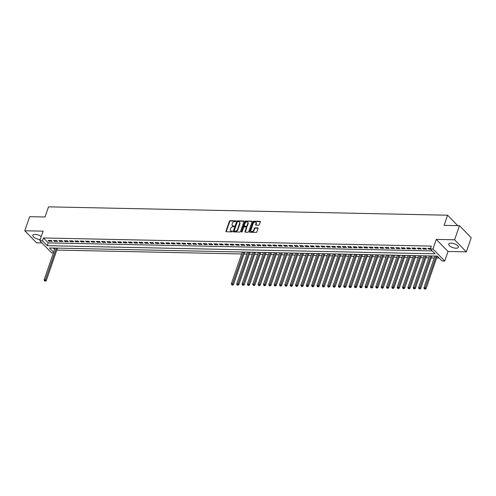 <?xml version="1.0" encoding="UTF-8"?>
<svg xmlns="http://www.w3.org/2000/svg" width="496" height="496" viewBox="0 0 496 496"><rect width="100%" height="100%" fill="white"/><g stroke="black" fill="none" stroke-linecap="round" stroke-linejoin="round"><path stroke-width="0.74" d="M235.929 221.21A0.446 0.322 -44.2 0 0 235.693 220.813L230.113 220.695A0.639 0.459 -44.2 0 0 229.4 221.241L225.965 231.204A0.639 0.459 -44.2 0 0 226.3 231.768L231.88 231.886A0.446 0.322 -44.2 0 0 232.147 231.111L231.427 231.093A2.046 1.463 -44.2 0 1 230.566 230.752A2.046 1.463 -44.2 0 1 230.355 229.288L230.64 228.458A2.046 1.463 -44.2 0 1 232.928 226.722L233.653 226.734A0.446 0.322 -44.2 0 0 233.92 225.959L233.201 225.947A2.046 1.463 -44.2 0 1 232.339 225.599A2.046 1.463 -44.2 0 1 232.128 224.136L232.413 223.312A2.046 1.463 -44.2 0 1 234.701 221.569L235.426 221.588A0.446 0.322 -44.2 0 0 235.929 221.21M451.044 243.127A5.084 2.046 -161 0 0 448.719 244.02A5.084 2.046 -161 0 0 450.833 246.698A5.084 2.046 -161 0 0 455.998 248.217A5.084 2.046 -161 0 0 458.329 247.324A5.084 2.046 -161 0 0 456.208 244.646A5.084 2.046 -161 0 0 451.044 243.127M41.261 236.561A5.084 2.046 -161 0 0 35.148 234.403A5.084 2.046 -161 0 0 32.817 235.296A5.084 2.046 -161 0 0 34.937 237.975A5.084 2.046 -161 0 0 40.102 239.494A5.084 2.046 -161 0 0 40.25 239.494M258.621 225.221A0.639 0.459 -44.2 0 0 259.334 224.682L260.295 221.886A0.639 0.459 -44.2 0 0 259.96 221.321L253.766 221.191A0.639 0.459 -44.2 0 0 253.053 221.737L249.618 231.7A0.639 0.459 -44.2 0 0 249.953 232.264L256.153 232.395A0.639 0.459 -44.2 0 0 256.866 231.849L258.032 228.476A0.639 0.459 -44.2 0 0 257.697 227.912L255.043 227.856A0.639 0.459 -44.2 0 0 254.33 228.396L253.754 230.07A1.711 1.221 -44.2 0 1 252.538 231.372A1.711 1.221 -44.2 0 1 251.119 231.235A1.711 1.221 -44.2 0 1 250.939 230.014L253.202 223.454A1.711 1.221 -44.2 0 1 254.411 222.152A1.711 1.221 -44.2 0 1 255.831 222.289A1.711 1.221 -44.2 0 1 256.01 223.51L255.632 224.601A0.639 0.459 -44.2 0 0 255.967 225.172L258.621 225.221M459.457 225.686L471.2 237.751L466.345 251.85L454.603 239.785L459.457 225.686L444.081 225.364L447.578 215.214L48.527 206.844L45.031 216.994L29.655 216.671L24.8 230.77L43.121 231.155L39.823 240.74L42.495 240.796L43.468 237.975L431.278 246.109L430.311 248.93L432.983 248.986L444.726 261.057L442.048 261.001L437.292 256.103L49.476 247.969L53.63 252.241M454.603 239.785L436.282 239.401L432.983 248.986M243.97 221.545A0.639 0.459 -44.2 0 0 243.635 220.98L237.435 220.85A0.639 0.459 -44.2 0 0 236.722 221.39L233.294 231.353A0.639 0.459 -44.2 0 0 233.628 231.917L239.822 232.047A0.639 0.459 -44.2 0 0 240.535 231.508L243.97 221.545M245.601 221.018L251.801 221.148A0.639 0.459 -44.2 0 1 252.135 221.712L248.701 231.682A0.639 0.459 -44.2 0 1 247.988 232.221L245.334 232.165A0.639 0.459 -44.2 0 1 244.999 231.601L246.394 227.559A0.639 0.459 -44.2 0 0 246.059 226.994L244.299 226.957A0.639 0.459 -44.2 0 0 243.586 227.503L242.135 231.706A0.446 0.322 -44.2 0 1 241.397 231.694L244.888 221.563A0.639 0.459 -44.2 0 1 245.601 221.018L252.117 221.476L251.801 221.148M24.8 230.77L36.543 242.835L41.968 242.953M51.386 240.461L48.174 240.393L48.968 241.205L52.173 241.273L51.386 240.461M56.73 240.572L53.525 240.504L54.318 241.316L57.524 241.385L56.73 240.572M62.081 240.684L58.869 240.616L59.663 241.428L62.874 241.496L62.081 240.684M67.431 240.796L64.22 240.727L65.013 241.546L68.225 241.608L67.431 240.796M72.782 240.907L69.57 240.839L70.364 241.657L73.575 241.726L72.782 240.907M78.126 241.019L74.921 240.951L75.714 241.769L78.92 241.837L78.126 241.019M83.477 241.13L80.265 241.062L81.059 241.881L84.27 241.949L83.477 241.13M88.827 241.242L85.616 241.174L86.409 241.992L89.621 242.06L88.827 241.242M94.178 241.354L90.966 241.292L91.76 242.104L94.972 242.172L94.178 241.354M99.522 241.471L96.317 241.403L97.111 242.215L100.316 242.284L99.522 241.471M104.873 241.583L101.668 241.515L102.455 242.327L105.667 242.395L104.873 241.583M110.224 241.695L107.012 241.626L107.806 242.439L111.017 242.507L110.224 241.695M115.574 241.806L112.363 241.738L113.156 242.55L116.368 242.618L115.574 241.806M120.919 241.918L117.713 241.85L118.507 242.668L121.712 242.73L120.919 241.918M126.269 242.029L123.064 241.961L123.857 242.78L127.063 242.848L126.269 242.029M131.62 242.141L128.408 242.073L129.202 242.891L132.413 242.959L131.62 242.141M136.97 242.253L133.759 242.184L134.552 243.003L137.764 243.071L136.97 242.253M142.321 242.364L139.109 242.296L139.903 243.114L143.108 243.183L142.321 242.364M147.665 242.476L144.46 242.414L145.254 243.226L148.459 243.294L147.665 242.476M153.016 242.587L149.804 242.525L150.598 243.338L153.81 243.406L153.016 242.587M158.367 242.705L155.155 242.637L155.949 243.449L159.16 243.517L158.367 242.705M163.717 242.817L160.506 242.749L161.299 243.561L164.511 243.629L163.717 242.817M169.062 242.928L165.856 242.86L166.65 243.672L169.855 243.741L169.062 242.928M174.412 243.04L171.201 242.972L171.994 243.79L175.206 243.852L174.412 243.04M179.763 243.152L176.551 243.083L177.345 243.902L180.556 243.964L179.763 243.152M185.113 243.263L181.902 243.195L182.695 244.013L185.907 244.082L185.113 243.263M190.458 243.375L187.252 243.307L188.046 244.125L191.251 244.193L190.458 243.375M195.808 243.486L192.603 243.418L193.397 244.237L196.602 244.305L195.808 243.486M201.159 243.598L197.947 243.536L198.741 244.348L201.953 244.416L201.159 243.598M206.51 243.71L203.298 243.648L204.092 244.46L207.303 244.528L206.51 243.71M211.86 243.827L208.649 243.759L209.442 244.571L212.648 244.64L211.86 243.827M217.205 243.939L213.999 243.871L214.793 244.683L217.998 244.751L217.205 243.939M222.555 244.051L219.344 243.982L220.137 244.795L223.349 244.863L222.555 244.051M227.906 244.162L224.694 244.094L225.488 244.912L228.699 244.974L227.906 244.162M233.256 244.274L230.045 244.206L230.838 245.024L234.05 245.086L233.256 244.274M238.601 244.385L235.395 244.317L236.189 245.136L239.394 245.204L238.601 244.385M243.951 244.497L240.74 244.429L241.533 245.247L244.745 245.315L243.951 244.497M249.302 244.609L246.09 244.54L246.884 245.359L250.096 245.427L249.302 244.609M254.653 244.72L251.441 244.652L252.235 245.47L255.446 245.539L254.653 244.72M259.997 244.832L256.792 244.77L257.585 245.582L260.791 245.65L259.997 244.832M265.348 244.95L262.142 244.881L262.93 245.694L266.141 245.762L265.348 244.95M270.698 245.061L267.487 244.993L268.28 245.805L271.492 245.873L270.698 245.061M276.049 245.173L272.837 245.105L273.631 245.917L276.842 245.985L276.049 245.173M281.393 245.284L278.188 245.216L278.981 246.035L282.187 246.097L281.393 245.284M286.744 245.396L283.538 245.328L284.332 246.146L287.537 246.208L286.744 245.396M292.094 245.508L288.883 245.439L289.676 246.258L292.888 246.326L292.094 245.508M297.445 245.619L294.233 245.551L295.027 246.369L298.239 246.438L297.445 245.619M302.796 245.731L299.584 245.663L300.378 246.481L303.583 246.549L302.796 245.731M308.14 245.842L304.935 245.774L305.728 246.593L308.934 246.661L308.14 245.842M313.491 245.954L310.279 245.892L311.073 246.704L314.284 246.772L313.491 245.954M318.841 246.072L315.63 246.004L316.423 246.816L319.635 246.884L318.841 246.072M324.192 246.183L320.98 246.115L321.774 246.927L324.985 246.996L324.192 246.183M329.536 246.295L326.331 246.227L327.124 247.039L330.33 247.107L329.536 246.295M334.887 246.407L331.675 246.338L332.469 247.151L335.68 247.219L334.887 246.407M340.237 246.518L337.026 246.45L337.819 247.268L341.031 247.33L340.237 246.518M345.588 246.63L342.376 246.562L343.17 247.38L346.382 247.448L345.588 246.63M350.932 246.741L347.727 246.673L348.521 247.492L351.726 247.56L350.932 246.741M356.283 246.853L353.078 246.785L353.871 247.603L357.077 247.671L356.283 246.853M361.634 246.965L358.422 246.896L359.216 247.715L362.427 247.783L361.634 246.965M366.984 247.076L363.773 247.014L364.566 247.826L367.778 247.895L366.984 247.076M372.335 247.194L369.123 247.126L369.917 247.938L373.122 248.006L372.335 247.194M377.679 247.306L374.474 247.237L375.267 248.05L378.473 248.118L377.679 247.306M383.03 247.417L379.818 247.349L380.612 248.161L383.823 248.229L383.03 247.417M388.38 247.529L385.169 247.461L385.962 248.273L389.174 248.341L388.38 247.529M393.731 247.64L390.519 247.572L391.313 248.391L394.525 248.453L393.731 247.64M399.075 247.752L395.87 247.684L396.664 248.502L399.869 248.57L399.075 247.752M404.426 247.864L401.214 247.795L402.008 248.614L405.22 248.682L404.426 247.864M409.777 247.975L406.565 247.907L407.359 248.725L410.57 248.794L409.777 247.975M415.127 248.087L411.916 248.019L412.709 248.837L415.921 248.905L415.127 248.087M420.472 248.198L417.266 248.136L418.06 248.949L421.265 249.017L420.472 248.198M425.822 248.31L422.617 248.248L423.404 249.06L426.616 249.128L425.822 248.31M43.468 237.975L48.224 242.866L432.245 250.926M430.485 248.409L427.961 248.36L428.755 249.172L430.584 249.209M56.792 250.077L241.614 253.952M244.013 254.008L246.958 254.064M249.364 254.119L252.309 254.181M254.715 254.231L257.66 254.293M260.065 254.343L263.01 254.405M265.41 254.454L268.355 254.516M270.76 254.566L273.705 254.628M276.111 254.677L279.056 254.739M281.461 254.789L284.406 254.851M286.806 254.901L289.751 254.963M292.156 255.012L295.101 255.074M297.507 255.124L300.452 255.186M302.858 255.242L305.803 255.304M308.202 255.353L311.147 255.415M313.553 255.465L316.498 255.527M318.903 255.576L321.848 255.638M324.254 255.688L327.199 255.75M329.598 255.8L332.549 255.862M334.949 255.911L337.894 255.973M340.299 256.023L343.244 256.085M345.65 256.134L348.595 256.196M351.001 256.246L353.946 256.308M356.345 256.364L359.29 256.426M361.696 256.475L364.641 256.537M367.046 256.587L369.991 256.649M372.397 256.699L375.342 256.761M377.741 256.81L380.686 256.872M383.092 256.922L386.037 256.984M388.442 257.033L391.387 257.095M393.793 257.145L396.738 257.207M399.137 257.257L402.089 257.319M404.488 257.368L407.433 257.43M409.839 257.486L412.784 257.548M415.189 257.598L418.134 257.66M420.54 257.709L423.485 257.771M425.884 257.821L428.829 257.883M431.235 257.932L434.18 257.994M436.585 258.044L439.227 258.1M53.264 248.05L54.597 249.42M457.727 225.649L447.578 215.214M436.282 239.401L448.024 251.466L466.345 251.85M448.024 251.466L444.726 261.057M53.419 252.848L51.559 252.805L39.823 240.74M42.495 240.796L47.256 245.687L435.066 253.822L430.311 248.93M48.224 242.866L47.256 245.687M48.968 241.205L49.24 240.411M54.318 241.316L54.591 240.523M59.663 241.428L59.935 240.641M65.013 241.546L65.286 240.752M70.364 241.657L70.637 240.864M75.714 241.769L75.987 240.975M81.059 241.881L81.332 241.087M86.409 241.992L86.682 241.199M91.76 242.104L92.033 241.31M97.111 242.215L97.383 241.422M102.455 242.327L102.734 241.533M107.806 242.439L108.078 241.645M113.156 242.55L113.429 241.763M118.507 242.668L118.78 241.874M123.857 242.78L124.13 241.986M129.202 242.891L129.475 242.098M134.552 243.003L134.825 242.209M139.903 243.114L140.176 242.321M145.254 243.226L145.526 242.432M150.598 243.338L150.871 242.544M155.949 243.449L156.221 242.656M161.299 243.561L161.572 242.767M166.65 243.672L166.923 242.885M171.994 243.79L172.267 242.997M177.345 243.902L177.618 243.108M182.695 244.013L182.968 243.22M188.046 244.125L188.319 243.331M193.397 244.237L193.669 243.443M198.741 244.348L199.014 243.555M204.092 244.46L204.364 243.666M209.442 244.571L209.715 243.778M214.793 244.683L215.066 243.889M220.137 244.795L220.41 244.007M225.488 244.912L225.761 244.119M230.838 245.024L231.111 244.23M236.189 245.136L236.462 244.342M241.533 245.247L241.806 244.454M246.884 245.359L247.157 244.565M252.235 245.47L252.507 244.677M257.585 245.582L257.858 244.788M262.93 245.694L263.209 244.9M268.28 245.805L268.553 245.012M273.631 245.917L273.904 245.123M278.981 246.035L279.254 245.241M284.332 246.146L284.605 245.353M289.676 246.258L289.949 245.464M295.027 246.369L295.3 245.576M300.378 246.481L300.65 245.687M305.728 246.593L306.001 245.799M311.073 246.704L311.345 245.911M316.423 246.816L316.696 246.022M321.774 246.927L322.047 246.134M327.124 247.039L327.397 246.245M332.469 247.151L332.742 246.363M337.819 247.268L338.092 246.475M343.17 247.38L343.443 246.586M348.521 247.492L348.793 246.698M353.871 247.603L354.144 246.81M359.216 247.715L359.488 246.921M364.566 247.826L364.839 247.033M369.917 247.938L370.19 247.144M375.267 248.05L375.54 247.256M380.612 248.161L380.885 247.368M385.962 248.273L386.235 247.485M391.313 248.391L391.586 247.597M396.664 248.502L396.936 247.709M402.008 248.614L402.281 247.82M407.359 248.725L407.631 247.932M412.709 248.837L412.982 248.043M418.06 248.949L418.333 248.155M423.404 249.06L423.683 248.267M428.755 249.172L429.028 248.378M232.339 225.599L232.655 225.928A2.046 1.463 -44.2 0 0 233.517 226.269L233.201 225.947M234.174 226.288L233.517 226.269M230.566 230.752L230.888 231.074A2.046 1.463 -44.2 0 0 231.744 231.421L231.427 231.093M232.401 231.434L231.744 231.421M235.947 221.135L230.429 221.024A0.639 0.459 -44.2 0 0 229.716 221.563L226.281 231.527A0.639 0.459 -44.2 0 0 226.25 231.762M244.001 221.309A0.639 0.459 -44.2 0 0 243.951 221.303L237.758 221.173A0.639 0.459 -44.2 0 0 237.038 221.718L233.61 231.682A0.639 0.459 -44.2 0 0 233.579 231.917M237.751 221.638A0.446 0.322 -44.2 0 0 237.249 222.016L234.236 230.764A0.446 0.322 -44.2 0 0 234.472 231.155L235.234 231.173A2.046 1.463 -44.2 0 0 237.522 229.437L239.58 223.46A2.046 1.463 -44.2 0 0 239.37 221.997A2.046 1.463 -44.2 0 0 238.508 221.65L237.751 221.638M234.527 231.217A0.446 0.322 -44.2 0 0 234.788 231.483L234.472 231.155M239.37 221.997L239.686 222.326A2.046 1.463 -44.2 0 1 239.897 223.783L237.838 229.766A2.046 1.463 -44.2 0 1 235.55 231.502L234.788 231.483M246.326 227.106L246.642 227.428A0.639 0.459 -44.2 0 1 246.71 227.887L245.315 231.93A0.639 0.459 -44.2 0 0 245.284 232.165M245.917 221.346A0.639 0.459 -44.2 0 0 245.204 221.892L241.713 232.016A0.446 0.322 -44.2 0 0 241.701 232.085M247.833 223.367A1.711 1.221 -44.2 0 0 247.659 222.146A1.711 1.221 -44.2 0 0 246.239 222.01A1.711 1.221 -44.2 0 0 245.024 223.305L244.23 225.618A0.639 0.459 -44.2 0 0 244.565 226.182L246.326 226.219A0.639 0.459 -44.2 0 0 247.039 225.68L247.833 223.367L248.155 223.696A1.711 1.221 -44.2 0 0 247.975 222.468L247.659 222.146M244.299 226.077L244.615 226.405A0.639 0.459 -44.2 0 0 244.881 226.511L244.565 226.182M248.155 223.696L247.355 226.002A0.639 0.459 -44.2 0 1 246.642 226.548L244.881 226.511M255.831 222.289L256.147 222.617A1.711 1.221 -44.2 0 1 256.327 223.839L255.948 224.93A0.639 0.459 -44.2 0 0 255.917 225.165M251.119 231.235L251.435 231.558A1.711 1.221 -44.2 0 0 252.855 231.694A1.711 1.221 -44.2 0 0 254.07 230.398L253.754 230.07M258.063 228.241A0.639 0.459 -44.2 0 0 258.013 228.234L255.359 228.179A0.639 0.459 -44.2 0 0 254.646 228.724L254.07 230.398M260.326 221.65A0.639 0.459 -44.2 0 0 260.282 221.65L254.082 221.52A0.639 0.459 -44.2 0 0 253.369 222.059L249.941 232.023A0.639 0.459 -44.2 0 0 249.91 232.258M55.056 248.087L44.113 279.868L45.452 279.899L46.246 280.711L57.462 248.136M45.037 280.866L44.504 280.854L45.353 281.189L45.037 280.866L56.395 248.118M44.504 280.854L44.113 279.868M46.246 280.711L45.353 281.189M242.277 252.018L231.334 283.793L232.674 283.824L233.467 284.636L244.683 252.067M232.258 284.791L231.725 284.778L232.574 285.119L232.258 284.791L243.617 252.042M231.725 284.778L231.334 283.793M233.467 284.636L232.574 285.119M247.628 252.129L236.685 283.91L238.024 283.935L238.818 284.754L250.034 252.179M237.609 284.902L237.069 284.896L237.925 285.231L237.609 284.902L248.967 252.154M237.069 284.896L236.685 283.91M238.818 284.754L237.925 285.231M252.979 252.241L242.036 284.022L243.369 284.047L244.162 284.865L255.378 252.29M242.953 285.014L242.42 285.008L243.276 285.343L242.953 285.014L254.312 252.266M242.42 285.008L242.036 284.022M244.162 284.865L243.276 285.343M258.323 252.352L247.386 284.134L248.719 284.158L249.513 284.977L260.729 252.402M248.304 285.132L247.771 285.119L248.62 285.454L248.304 285.132L259.662 252.383M247.771 285.119L247.386 284.134M249.513 284.977L248.62 285.454M263.674 252.464L252.731 284.245L254.07 284.27L254.863 285.088L266.079 252.514M253.654 285.243L253.121 285.231L253.971 285.566L253.654 285.243L265.013 252.495M253.121 285.231L252.731 284.245M254.863 285.088L253.971 285.566M269.024 252.576L258.081 284.357L259.42 284.382L260.214 285.2L271.43 252.625M259.005 285.355L258.466 285.343L259.321 285.677L259.005 285.355L270.363 252.607M258.466 285.343L258.081 284.357M260.214 285.2L259.321 285.677M274.375 252.687L263.432 284.468L264.771 284.499L265.565 285.312L276.774 252.737M264.356 285.467L263.816 285.454L264.672 285.789L264.356 285.467L275.708 252.718M263.816 285.454L263.432 284.468M265.565 285.312L264.672 285.789M279.725 252.799L268.782 284.58L270.115 284.611L270.909 285.423L282.125 252.855M269.7 285.578L269.167 285.566L270.016 285.907L269.7 285.578L281.058 252.83M269.167 285.566L268.782 284.58M270.909 285.423L270.016 285.907M285.07 252.91L274.127 284.692L275.466 284.723L276.26 285.535L287.475 252.966M275.051 285.69L274.517 285.677L275.367 286.018L275.051 285.69L286.409 252.941M274.517 285.677L274.127 284.692M276.26 285.535L275.367 286.018M290.42 253.028L279.477 284.803L280.817 284.834L281.61 285.646L292.826 253.078M280.401 285.801L279.868 285.789L280.717 286.13L280.401 285.801L291.76 253.053M279.868 285.789L279.477 284.803M281.61 285.646L280.717 286.13M295.771 253.14L284.828 284.915L286.167 284.946L286.961 285.758L298.177 253.189M285.752 285.913L285.212 285.901L286.068 286.242L285.752 285.913L297.11 253.165M285.212 285.901L284.828 284.915M286.961 285.758L286.068 286.242M301.122 253.251L290.179 285.026L291.512 285.057L292.305 285.876L303.521 253.301M291.096 286.025L290.563 286.018L291.419 286.353L291.096 286.025L302.455 253.276M290.563 286.018L290.179 285.026M292.305 285.876L291.419 286.353M306.466 253.363L295.523 285.144L296.862 285.169L297.656 285.987L308.872 253.413M296.447 286.136L295.914 286.13L296.763 286.465L296.447 286.136L307.805 253.388M295.914 286.13L295.523 285.144M297.656 285.987L296.763 286.465M311.817 253.475L300.874 285.256L302.213 285.281L303.006 286.099L314.222 253.524M301.797 286.254L301.264 286.242L302.114 286.576L301.797 286.254L313.156 253.499M301.264 286.242L300.874 285.256M303.006 286.099L302.114 286.576M317.167 253.586L306.224 285.367L307.563 285.392L308.357 286.211L319.573 253.636M307.148 286.366L306.609 286.353L307.464 286.688L307.148 286.366L318.506 253.617M306.609 286.353L306.224 285.367M308.357 286.211L307.464 286.688M322.518 253.698L311.575 285.479L312.908 285.504L313.701 286.322L324.917 253.747M312.492 286.477L311.959 286.465L312.815 286.8L312.492 286.477L323.851 253.729M311.959 286.465L311.575 285.479M313.701 286.322L312.815 286.8M327.862 253.809L316.925 285.591L318.258 285.622L319.052 286.434L330.268 253.859M317.843 286.589L317.31 286.576L318.159 286.911L317.843 286.589L329.201 253.84M317.31 286.576L316.925 285.591M319.052 286.434L318.159 286.911M333.213 253.921L322.27 285.702L323.609 285.733L324.403 286.545L335.618 253.971M323.194 286.7L322.66 286.688L323.51 287.029L323.194 286.7L334.552 253.952M322.66 286.688L322.27 285.702M324.403 286.545L323.51 287.029M338.563 254.033L327.62 285.814L328.96 285.845L329.753 286.657L340.969 254.088M328.544 286.812L328.005 286.8L328.86 287.141L328.544 286.812L339.903 254.064M328.005 286.8L327.62 285.814M329.753 286.657L328.86 287.141M343.914 254.15L332.971 285.925L334.31 285.956L335.098 286.769L346.313 254.2M333.889 286.924L333.355 286.911L334.211 287.252L333.889 286.924L345.247 254.175M333.355 286.911L332.971 285.925M335.098 286.769L334.211 287.252M349.265 254.262L338.322 286.037L339.655 286.068L340.448 286.88L351.664 254.312M339.239 287.035L338.706 287.023L339.555 287.364L339.239 287.035L350.598 254.287M338.706 287.023L338.322 286.037M340.448 286.88L339.555 287.364M354.609 254.374L343.666 286.149L345.005 286.18L345.799 286.998L357.015 254.423M344.59 287.147L344.057 287.141L344.906 287.475L344.59 287.147L355.948 254.398M344.057 287.141L343.666 286.149M345.799 286.998L344.906 287.475M359.96 254.485L349.017 286.266L350.356 286.291L351.149 287.11L362.365 254.535M349.94 287.258L349.407 287.252L350.257 287.587L349.94 287.258L361.299 254.51M349.407 287.252L349.017 286.266M351.149 287.11L350.257 287.587M365.31 254.597L354.367 286.378L355.706 286.403L356.5 287.221L367.716 254.646M355.291 287.376L354.752 287.364L355.607 287.699L355.291 287.376L366.649 254.622M354.752 287.364L354.367 286.378M356.5 287.221L355.607 287.699M370.661 254.708L359.718 286.49L361.051 286.514L361.844 287.333L373.06 254.758M360.635 287.488L360.102 287.475L360.958 287.81L360.635 287.488L371.994 254.739M360.102 287.475L359.718 286.49M361.844 287.333L360.958 287.81M376.005 254.82L365.062 286.601L366.401 286.626L367.195 287.444L378.411 254.87M365.986 287.599L365.453 287.587L366.302 287.922L365.986 287.599L377.344 254.851M365.453 287.587L365.062 286.601M367.195 287.444L366.302 287.922M381.356 254.932L370.413 286.713L371.752 286.738L372.546 287.556L383.761 254.981M371.337 287.711L370.803 287.699L371.653 288.033L371.337 287.711L382.695 254.963M370.803 287.699L370.413 286.713M372.546 287.556L371.653 288.033M386.706 255.043L375.763 286.824L377.103 286.855L377.896 287.668L389.112 255.093M376.687 287.823L376.148 287.81L377.003 288.151L376.687 287.823L388.046 255.074M376.148 287.81L375.763 286.824M377.896 287.668L377.003 288.151M392.057 255.155L381.114 286.936L382.447 286.967L383.241 287.779L394.456 255.211M382.032 287.934L381.498 287.922L382.354 288.263L382.032 287.934L393.39 255.186M381.498 287.922L381.114 286.936M383.241 287.779L382.354 288.263M397.401 255.273L386.465 287.048L387.798 287.079L388.591 287.891L399.807 255.322M387.382 288.046L386.849 288.033L387.698 288.374L387.382 288.046L398.741 255.297M386.849 288.033L386.465 287.048M388.591 287.891L387.698 288.374M402.752 255.384L391.809 287.159L393.148 287.19L393.942 288.002L405.158 255.434M392.733 288.157L392.2 288.145L393.049 288.486L392.733 288.157L404.091 255.409M392.2 288.145L391.809 287.159M393.942 288.002L393.049 288.486M408.103 255.496L397.16 287.271L398.499 287.302L399.292 288.12L410.508 255.545M398.083 288.269L397.544 288.263L398.4 288.598L398.083 288.269L409.442 255.521M397.544 288.263L397.16 287.271M399.292 288.12L398.4 288.598M413.453 255.607L402.51 287.389L403.843 287.413L404.637 288.232L415.853 255.657M403.428 288.381L402.895 288.374L403.75 288.709L403.428 288.381L414.786 255.632M402.895 288.374L402.51 287.389M404.637 288.232L403.75 288.709M418.798 255.719L407.861 287.5L409.194 287.525L409.987 288.343L421.203 255.769M408.778 288.498L408.245 288.486L409.095 288.821L408.778 288.498L420.137 255.744M408.245 288.486L407.861 287.5M409.987 288.343L409.095 288.821M424.148 255.831L413.205 287.612L414.544 287.637L415.338 288.455L426.554 255.88M414.129 288.61L413.596 288.598L414.445 288.932L414.129 288.61L425.487 255.862M413.596 288.598L413.205 287.612M415.338 288.455L414.445 288.932M429.499 255.942L418.556 287.723L419.895 287.748L420.689 288.567L431.904 255.992M419.48 288.722L418.94 288.709L419.796 289.044L419.48 288.722L430.838 255.973M418.94 288.709L418.556 287.723M420.689 288.567L419.796 289.044M434.849 256.054L423.906 287.835L425.246 287.86L426.039 288.678L437.249 256.103M424.83 288.833L424.291 288.821L425.146 289.156L424.83 288.833L436.182 256.085M424.291 288.821L423.906 287.835M426.039 288.678L425.146 289.156M226.281 231.527L225.965 231.204M229.716 221.563L229.4 221.241M230.429 221.024L230.113 220.695M233.61 231.682L233.294 231.353M237.038 221.718L236.722 221.39M237.758 221.173L237.435 220.85M243.951 221.303L243.635 220.98M235.55 231.502L235.234 231.173M237.838 229.766L237.522 229.437M239.897 223.783L239.58 223.46M245.315 231.93L244.999 231.601M246.71 227.887L246.394 227.559M241.713 232.016L241.397 231.694M245.204 221.892L244.888 221.563M246.642 226.548L246.326 226.219M247.355 226.002L247.039 225.68M255.948 224.93L255.632 224.601M256.327 223.839L256.01 223.51M254.646 228.724L254.33 228.396M255.359 228.179L255.043 227.856M258.013 228.234L257.697 227.912M249.941 232.023L249.618 231.7M253.369 222.059L253.053 221.737M254.082 221.52L253.766 221.191M260.282 221.65L259.96 221.321M234.602 231.409L234.286 231.08"/></g></svg>
